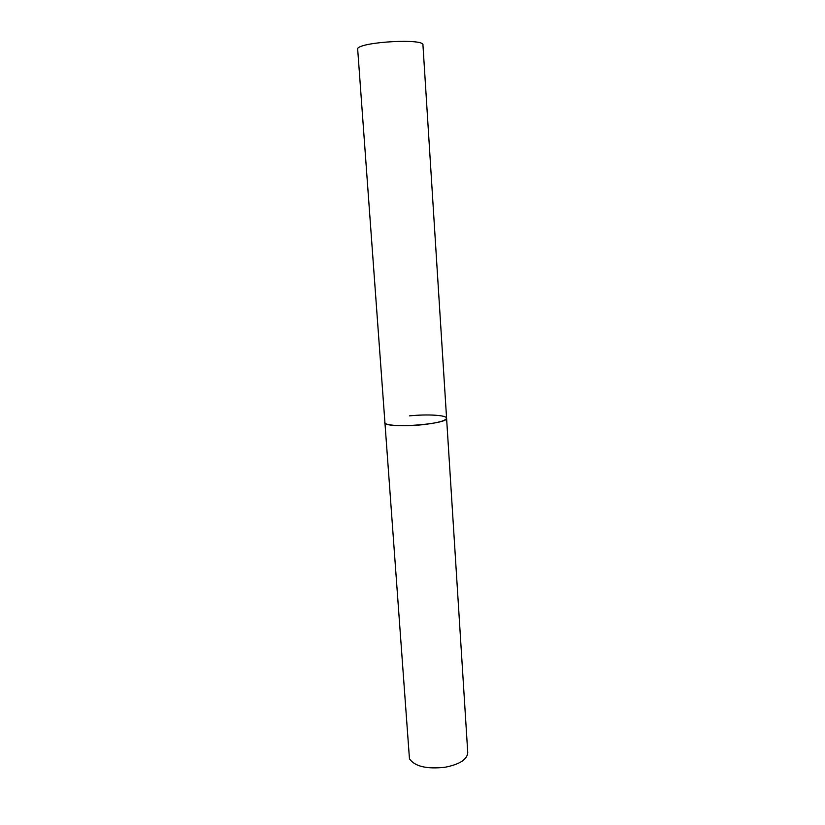 <?xml version="1.0" encoding="UTF-8"?>
<svg xmlns="http://www.w3.org/2000/svg" width="825" height="825" viewBox="0 0 825 825"><rect width="100%" height="100%" fill="white"/><g stroke="black" fill="none" stroke-linecap="round" stroke-linejoin="round"><path stroke-width="1.24" d="M421.967 424.772C403.353 426.721 384.068 425.452 384.491 422.462L384.966 423.246C389.544 428.763 448.965 423.895 446.583 418.223C445.727 420.822 437.518 423.008 421.967 424.772M409.427 415.872C427.474 414.016 446.799 415.15 446.583 418.223L467.754 752.627C467.218 759.505 459.628 764.383 444.984 767.271C426.628 769.251 414.789 766.435 409.458 758.804L357.627 48.5C361.546 41.693 424.689 38.311 422.947 44.952L446.583 418.223"/></g></svg>
